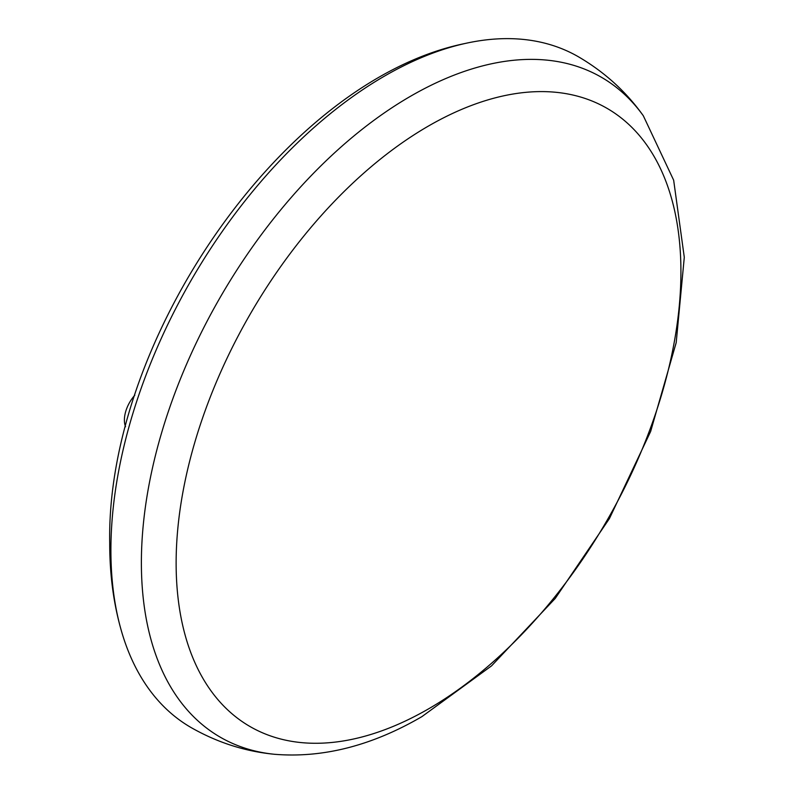 <?xml version="1.0" encoding="UTF-8"?>
<svg xmlns="http://www.w3.org/2000/svg" width="794" height="794" viewBox="0 0 794 794"><rect width="100%" height="100%" fill="white"/><g stroke="black" fill="none" stroke-linecap="round" stroke-linejoin="round"><path stroke-width="1.19" d="M125.561 426.755A25.428 14.679 -60 0 1 124.39 420.076A25.428 14.679 -60 0 1 134.821 395.214M274.684 754.3C245.316 751.501 217.457 742.589 191.116 727.572A387.283 223.6 -60 0 1 122.931 636.014A387.283 223.6 -60 0 1 110.902 550.282A387.283 223.6 -60 0 1 465.006 43.501A387.283 223.6 -60 0 1 578.399 56.771C604.581 72.075 626.218 91.747 643.329 115.785A381.041 219.998 -60 0 0 410.816 96.094A381.041 219.998 -60 0 0 141.382 562.777A381.041 219.998 -60 0 0 274.684 754.3C323.029 758.21 372.098 745.655 421.912 716.625L491.526 665.878L555.244 598.418L609.415 518.581L650.633 431.479L676.2 342.621L684.289 257.296L673.659 180.208L643.329 115.785M176.129 563.164A356.943 206.083 120 0 0 428.522 708.883A356.943 206.083 120 0 0 680.924 271.727A356.943 206.083 120 0 0 428.522 125.998A356.943 206.083 120 0 0 176.129 563.164M122.931 636.014C114.078 607.47 109.681 576.494 109.711 543.086C105.979 338.413 285.106 80.025 465.006 43.501"/></g></svg>
